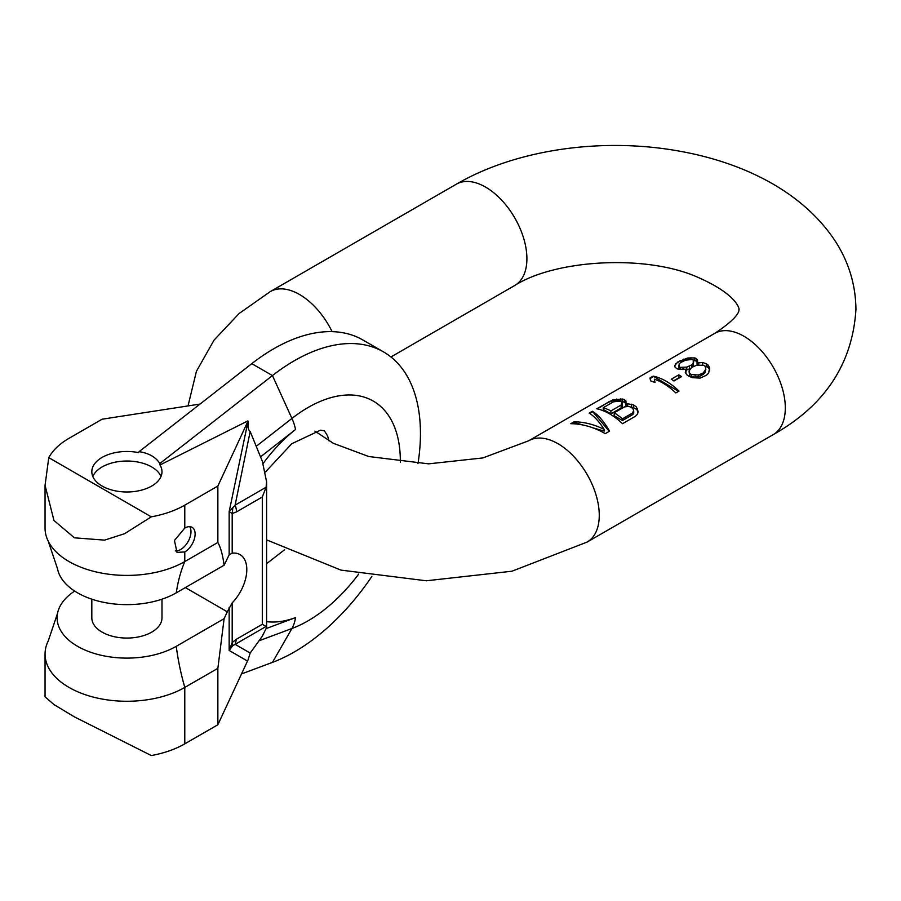 <?xml version="1.0" encoding="UTF-8"?>
<svg xmlns="http://www.w3.org/2000/svg" width="901" height="901" viewBox="0 0 901 901"><rect width="100%" height="100%" fill="white"/><g stroke="black" fill="none" stroke-linecap="round" stroke-linejoin="round"><path stroke-width="1.35" d="M707.972 364.905A58.464 33.754 -120 0 0 706.328 363.7L702.498 362.484L697.07 363.024L697.565 360.287L696.439 358.621A58.464 33.754 -120 0 0 694.795 357.922L687.7 358.001L677.969 361.842L674.781 365.468L674.815 366.876L676.482 368.486A58.464 33.754 60 0 1 678.138 369.185L686.303 369.241L685.278 372.428L686.945 374.895A58.464 33.754 60 0 1 688.589 376.1L692.418 377.665L700.021 378.105L706.497 375.21L708.637 373.138L709.65 367.721L707.972 364.905L707.972 367.326L704.582 365.941M709.65 367.721L709.65 369.545L707.972 367.326M605.292 433.64L609.594 431.151C603.85 421.319 598.118 414.685 592.374 411.261L589.141 413.131C594.086 416.037 599.086 421.465 604.143 429.417C594.007 424.394 583.983 421.871 574.072 421.826L570.84 423.695C582.316 423.808 593.804 427.119 605.292 433.64M627.637 403.749L626.015 404.053L625.958 401.035L624.843 399.954A58.464 33.754 -120 0 0 622.647 399.042L612.838 399.875L596.676 408.772A58.464 33.754 60 0 1 622.512 423.695L635.442 416.239L637.581 414.156L638.088 411.408L636.388 406.982A58.464 33.754 -120 0 0 633.64 404.966L627.637 403.749L627.637 406.34M674.004 380.965L681.539 376.618A58.464 33.754 -120 0 0 678.791 374.861L671.256 379.208A58.464 33.754 60 0 1 674.004 380.965M675.806 392.926L679.039 391.057A58.464 33.754 -120 0 0 653.202 376.145L649.97 378.003L650.59 380.864A58.464 33.754 60 0 1 654.993 382.542L654.374 379.175A58.464 33.754 60 0 1 675.806 392.926M609.256 431.354L592.374 411.261M574.072 421.826L571.842 423.707M604.143 429.417L604.143 431.083L592.802 427.817M583.24 425.069L574.072 422.423M592.374 411.858L589.637 413.435M626.015 404.053L626.015 406.464M631.455 404.166L631.455 407.072L630.328 406.97M633.64 404.966L633.64 407.714L631.455 407.072M636.388 406.982L636.388 409.302L633.64 407.714M637.503 408.603L637.503 410.563L636.388 409.302M637.931 412.207L637.503 410.563M609.594 401.317L597.431 408.93M612.838 399.875L612.838 400.675L609.594 401.914M616.644 399.03L616.644 400.382L612.838 400.675M620.451 398.76L620.451 400.72L616.644 400.382M622.647 399.042L622.647 401.362L620.451 400.72M624.843 399.954L624.843 402.634L622.647 401.362M625.958 401.035L625.958 403.896L624.843 402.634M622.197 403.794L622.197 406.7L621.127 407.95L610.901 413.852L603.208 409.403L603.208 407.736L613.435 401.835L619.967 401.125A58.464 33.754 60 0 1 621.059 401.576L622.174 402.634L621.127 405.022L610.901 410.924A58.464 33.754 -120 0 0 603.208 407.736M633.741 411.543L633.741 413.368L632.671 414.618L622.445 420.519L614.2 415.755L614.2 412.804L624.427 406.892L628.774 406.396L630.959 407.218A58.464 33.754 60 0 1 632.603 408.423L633.718 410.023L632.671 412.94L622.445 418.841A58.464 33.754 -120 0 0 614.2 412.804M621.127 405.022L621.127 407.95M610.901 410.924L610.901 413.852M632.671 412.94L632.671 414.618M622.445 418.841L622.445 420.519M679.106 378.015L678.791 374.861M678.791 377.834L673.711 380.763M686.303 369.241L685.785 373.149L685.774 370.176M675.829 363.508L674.815 366.741M677.969 361.842L675.829 364.308M680.12 360.603L677.969 362.439M683.363 359.161L683.363 359.961L680.12 361.2M687.7 358.001L687.7 359.353L683.363 359.961M690.966 357.551L690.966 359.375L687.7 359.353M694.795 357.922L694.795 360.344L693.207 359.938L693.263 363.362L691.664 364.905L686.81 367.09L680.278 367.383A58.464 33.754 -120 0 0 679.174 366.932L679.106 363.914L680.717 362.506L685.571 360.186L692.103 359.476A58.464 33.754 60 0 1 693.196 359.927M696.439 358.621L696.439 361.29L694.795 360.344M697.565 360.287L697.565 362.157M697.261 362.686L696.439 361.29M697.07 363.024L697.07 365.164M698.692 362.72L698.692 364.882M702.498 362.484L702.498 365.074M706.328 363.7L706.328 366.38M709.661 370.142L709.65 369.545M705.866 369.128L704.819 372.969L701.057 375.773L695.099 377.305L689.637 376.01L689.051 370.908L691.709 367.405L696.563 365.243L703.636 365.254A58.464 33.754 60 0 1 705.28 366.459L705.866 369.128L703.208 373.014L698.354 375.019L691.281 374.546A58.464 33.754 -120 0 0 689.637 373.341L689.051 370.908M679.174 366.932L679.174 369.309L678.611 365.693M690.639 368.453L686.303 370.063M693.77 361.301L692.756 366.797M701.057 374.253L701.057 375.773M698.354 376.697L698.354 375.019M695.099 375.345L695.099 377.305M691.281 374.546L691.281 376.967M689.637 373.341L689.637 376.01M704.819 371.291L704.819 372.969M703.208 373.014L703.208 374.523M693.263 363.362L693.263 366.302M691.664 364.905L691.664 367.45M689.513 366.144L689.513 369.106M686.81 367.09L686.81 370.029M683.003 367.518L683.003 369.579M680.278 367.383L680.278 369.444M678.532 391.361L653.202 376.145M654.374 379.175L654.554 382.362M653.202 376.731L650.094 378.533M139.126 451.638L251.784 363.655A178.33 102.962 -60 0 1 362.844 339.97L383.511 351.897A178.33 102.962 120 0 0 272.451 375.582L159.792 463.565C155.941 457.224 149.048 453.237 139.126 451.638L138.574 452.629A35.083 20.25 0 0 0 102.106 457.404A35.083 20.25 180 0 0 91.823 471.73A35.083 20.25 180 0 0 113.481 490.437A35.083 20.25 180 0 0 151.717 486.044A35.083 20.25 0 0 0 161.989 471.73A35.083 20.25 0 0 0 159.984 464.984L159.792 463.565M248.079 421.139L229.158 511.667L229.158 554.813L232.188 553.18A32.74 18.898 -60 0 1 240.026 554.611A32.74 18.898 -60 0 1 232.188 602.882L232.188 642.526L232.841 645.623L235.116 644.35L250.185 653.045L262.304 636.219L266.595 627.569L266.088 626.465L262.304 624.28L262.304 497.003L266.088 487.25L266.595 481.787L262.304 461.199L250.185 431.511C248.282 430.047 247.64 427.097 248.248 422.682L247.752 420.958L159.984 464.984M241.434 673.971L272.451 662.381A178.33 102.962 120 0 0 371.876 576.415M417.985 463.621A178.33 102.962 120 0 0 383.511 351.897M262.304 497.003L236.501 511.903L232.188 513.547L232.188 553.18M232.841 645.623L229.158 650.454L232.188 642.526L236.501 639.181L262.304 624.28M266.088 626.465L235.116 644.35L236.501 639.181M250.185 653.045L248.079 659.836L217.862 724.753L184.784 743.843A81.856 47.257 180 0 1 151.3 755.545L74.423 716.881L53.97 704.582L45.05 696.811L45.05 654.002A81.856 47.257 0 0 0 95.585 697.667A81.856 47.257 0 0 0 184.784 687.418A210.485 121.522 60 0 1 176.269 646.31A69.805 40.297 180 0 1 96.644 654.126A69.805 40.297 180 0 1 57.54 613.322A69.805 40.297 180 0 1 74.682 591.079M200.033 404.065L102.106 419.213L69.028 438.314A81.856 47.257 0 0 0 48.767 457.64L151.3 516.836A81.856 47.257 0 0 0 184.784 505.146L217.862 486.044L247.448 422.31M92.814 476.505A35.083 20.25 180 0 1 102.106 466.955A35.083 20.25 180 0 1 136.389 461.774A35.083 20.25 180 0 1 160.997 476.505M229.158 511.667L232.841 507.623L232.188 513.547L229.158 511.667M236.501 511.903A14.619 8.436 -120 0 0 235.116 505.134L232.841 507.623M229.158 554.813L224.101 565.22L176.269 592.835A210.485 121.522 60 0 1 184.784 561.571A81.856 47.257 180 0 1 48.282 541.298A81.856 47.257 180 0 1 45.05 528.155L45.05 485.346L53.97 520.496L74.423 537.818L104.584 540.127L124.563 533.707L151.3 516.836M185.358 587.587L227.3 611.802L232.188 602.882M227.3 611.802L224.101 618.683L176.269 646.31M91.823 599.188L91.823 617.816A35.083 20.25 0 0 0 113.481 636.523A35.083 20.25 0 0 0 151.717 632.13A35.083 20.25 0 0 0 161.989 617.816L161.989 599.188M57.54 613.322L48.282 640.859A81.856 47.257 0 0 0 45.05 654.002M224.101 618.683L217.862 668.328L184.784 687.418L184.784 743.843M217.862 668.328L217.862 724.753M48.282 541.298L57.54 568.835A69.805 40.297 0 0 0 103.829 602.375A69.805 40.297 0 0 0 176.269 592.835M184.784 505.146L184.784 528.065L174.445 540.499L177.013 552.381L184.784 551.93L184.784 561.571L217.862 542.47C220.644 547.369 222.727 554.948 224.101 565.22M48.767 457.64L45.05 485.346M184.784 528.065A14.619 8.436 -60 0 1 192.093 527.333A14.619 8.436 -60 0 1 194.334 539.046A14.619 8.436 -60 0 1 184.784 551.93M217.862 486.044L217.862 542.47M189.728 526.657A14.619 8.436 -60 0 1 180.65 549.542A14.619 8.436 -60 0 1 175.278 550.905M773.204 434.642L587.148 542.053A58.464 33.754 -120 0 0 599.266 515.293A58.464 33.754 -120 0 0 573.734 456.447A58.464 33.754 -120 0 0 528.684 440.78L714.73 333.37A58.464 33.754 60 0 1 759.791 349.036A58.464 33.754 60 0 1 785.312 407.883A58.464 33.754 -120 0 1 773.204 434.642C824.911 405.529 852.504 363.79 855.95 309.415C855.668 284.93 848.855 262.292 835.509 241.502C801.721 189.953 740.093 161.516 677.023 150.726C601.035 137.459 516.059 149.442 456.334 184.187A58.464 33.754 60 0 1 501.384 199.853A58.464 33.754 60 0 1 526.905 258.688A58.464 33.754 -120 0 1 514.798 285.459L390.944 356.965M188.027 405.923L196.418 371.325L214.055 340.116L239.17 313.458L270.289 291.597A58.464 33.754 60 0 1 332.086 331.636M263.148 463.474A116.939 67.519 -60 0 1 295.494 429.552A36.547 17.119 -128 0 0 291.935 418.436L272.451 375.582L251.784 363.655M400.326 462.269A130.622 75.414 -60 0 0 291.935 418.436L256.458 446.13M358.677 574.083A130.622 75.414 -60 0 1 291.935 628.504A36.547 24.44 -110.5 0 0 295.494 617.613A116.939 67.519 -60 0 1 266.595 621.634M272.451 662.381L291.935 628.504L259.105 640.769M250.185 431.511L235.116 505.134L266.088 487.25M229.158 607.308L229.158 650.454L247.448 661.019M295.494 617.613L266.471 628.459M295.494 429.552L260.603 456.807M528.684 440.78L482.857 457.933L428.594 463.846L368.757 456.525L333.336 443.303L314.888 431.083M456.334 184.187L270.289 291.597M514.798 285.459C555.253 259.668 645.296 254.172 697.002 276.945C740.25 295.663 739.372 311.025 739.011 309.415C738.02 308.379 744.417 313.807 714.73 333.37M587.148 542.053L511.937 571.223L426.286 580.785L340.95 570.108L266.595 539.879M265.502 471.933L291.755 443.743L320.519 430.171L324.439 430.892L327.547 435.814L329.056 440.961M284.637 549.7L266.595 563.711M266.595 482.407L266.595 627.4"/></g></svg>
